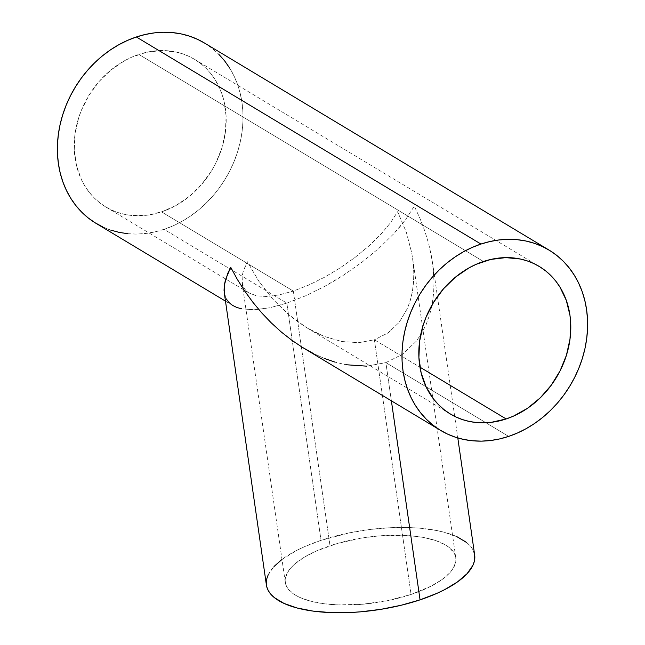 <?xml version="1.0" encoding="UTF-8"?>
<svg xmlns="http://www.w3.org/2000/svg" width="645" height="645" viewBox="0 0 645 645"><rect width="100%" height="100%" fill="white"/><g stroke="black" fill="none" stroke-linecap="round" stroke-linejoin="round"><path stroke-width="0.48" stroke-dasharray="3.23 2.42" d="M411.075 594.456A86.132 33.024 -8.2 0 0 455.797 557.812A86.132 33.024 -8.2 0 0 330.014 545.743L293.314 291.072L308.536 285.146L324.29 277.358L339.98 268.006L355 257.452L368.763 246.092L380.76 234.385L390.507 222.759L397.651 211.665L406.326 232.256L411.776 253.025L413.227 263.216L413.808 273.158L413.501 282.744L412.324 291.895L410.276 300.506L407.382 308.503L399.191 322.363L388.04 332.917L374.382 339.786L411.075 594.456L374.382 339.786L388.04 332.917L399.191 322.363L407.382 308.503L410.276 300.506L412.324 291.895L413.501 282.744L413.808 273.158L413.227 263.216L411.776 253.025L406.326 232.256L397.651 211.665L390.507 222.759L380.76 234.385L368.763 246.092L355 257.452L339.98 268.006L324.29 277.358L308.536 285.146L293.314 291.072L161.548 211.891A86.132 71.99 121 0 0 224.081 139.667A86.132 71.99 121 0 0 194.564 59.332A86.132 71.99 121 0 0 138.852 54.422L483.452 261.491L138.852 54.422A86.132 71.99 121 0 0 76.32 126.646A86.132 71.99 121 0 0 105.836 206.989A86.132 71.99 121 0 0 161.548 211.891L293.314 291.072L279.212 294.91L266.78 296.507L256.484 295.813L248.728 292.838L245.898 290.532L243.802 287.71L242.472 284.397L242.117 276.423L243.1 271.843L247.349 261.717L258.919 281.349L272.924 299.264L288.839 314.776L297.321 321.436L307.149 327.95L323.887 336.311L341.673 341.511L358.725 342.689L374.382 339.786L419.951 367.166L374.382 339.786L358.725 342.689L341.673 341.511L323.887 336.311L314.929 332.256L306.044 327.281L288.839 314.776L272.924 299.264L258.919 281.349L247.349 261.717L246.011 264.353L243.1 271.843L242.117 276.423L242.077 282.478L243.802 287.71L245.898 290.532L248.728 292.838L256.484 295.813L266.78 296.507L279.212 294.91L293.314 291.072L330.014 545.743A86.132 33.024 -8.2 0 0 285.292 582.379A86.132 33.024 -8.2 0 0 411.075 594.456L431.15 586.144L441.712 579.782L449.549 573.05L452.347 569.624L455.547 562.819L455.926 559.505L455.483 556.296L454.225 553.216L449.299 547.581L445.695 545.073L436.343 540.8L424.458 537.656L417.71 536.543L402.923 535.302L378.591 535.939L361.853 538.019L337.569 543.404L316.131 551.088L304.335 557.175L295.096 563.746L291.54 567.149L288.75 570.567L285.542 577.372L285.163 580.685L285.606 583.894L286.864 586.974L288.936 589.893L295.394 595.125L299.731 597.391L310.398 601.116L323.379 603.647L338.165 604.897L362.498 604.252L387.516 600.672L411.075 594.456M224.258 292.612L226.371 299.014L228.927 302.457L232.385 305.279L236.707 307.431L241.859 308.907L254.436 309.753L269.626 307.802L286.848 303.118L321.033 540.349A105.208 40.345 -8.2 0 0 266.409 585.104M324.193 358.378L313.252 353.428L324.193 358.378L335.118 362.159L345.922 364.731L335.118 362.159M96.008 223.339A105.208 87.938 121 0 0 164.056 229.33L286.848 303.118L305.44 295.878L324.685 286.364L343.85 274.939L362.2 262.047L379.018 248.18L393.66 233.869L405.576 219.671L414.292 206.126L420.064 218.615L424.894 231.281L428.731 243.995L432.529 262.604L434.029 281.236L433.658 292.951L432.215 304.118L429.715 314.639L426.184 324.411L421.661 333.336L416.17 341.334L402.561 354.234L385.871 362.619L391.378 400.827L385.871 362.619L366.747 366.158L385.871 362.619L508.655 436.399L385.871 362.619L402.561 354.234L416.17 341.334L421.661 333.336L426.184 324.411L429.715 314.639L432.215 304.118L433.658 292.951L434.029 281.236L433.327 269.094L431.553 256.637L428.731 243.995L424.894 231.281L420.064 218.615L414.292 206.126L405.576 219.671L399.989 226.726L393.66 233.869L379.018 248.18L362.2 262.047L343.85 274.939L334.328 280.865L324.685 286.364L305.44 295.878L286.848 303.118L269.626 307.802L254.436 309.753L241.859 308.907M345.922 364.731L366.747 366.158M303.747 348.163L313.252 353.428M226.371 299.014L224.742 294.967M474.68 555.095A105.208 40.345 -8.2 0 0 321.033 540.349L286.848 303.118L164.056 229.33A105.208 87.938 121 0 0 240.44 141.102A105.208 87.938 121 0 0 204.392 42.973M105.836 206.989L248.728 292.838M204.425 42.997L212.366 48.512L218.824 54.309M229.701 68.112L234.014 75.989L237.521 84.414L240.19 93.307L241.996 102.587L242.907 112.166L242.931 121.937L242.06 131.822L240.311 141.723L237.683 151.535L234.224 161.169L229.951 170.538L224.903 179.544L219.147 188.106L212.721 196.136L205.691 203.562L198.128 210.31L190.106 216.317L181.705 221.517L172.989 225.871L164.056 229.33L154.994 231.861L145.883 233.45L136.821 234.062L127.879 233.708M110.73 230.104L102.684 226.895M161.548 211.891L175.988 205.497L189.437 196.322L201.385 184.72L211.358 171.135L215.486 163.757L221.824 148.205L225.403 132.064L226.097 115.971L223.871 100.531L221.686 93.251L215.285 79.907L211.125 73.973L206.376 68.604L201.095 63.863L195.314 59.783L189.106 56.421L182.519 53.785L175.617 51.923L161.153 50.544L146.278 52.35L131.54 57.252L124.412 60.815L110.964 69.991L99.016 81.593L89.042 95.178L81.415 110.222L78.577 118.116L74.997 134.249L74.304 150.341L76.529 165.781L81.584 179.963L85.116 186.405L89.276 192.339L94.025 197.709L99.306 202.449L105.087 206.529L111.295 209.899L117.882 212.528L124.783 214.39L131.927 215.478L146.665 215.261L161.548 211.891M281.986 559.449L296.523 550.499L304.077 546.879L321.033 540.349L349.808 532.754L370.149 529.448L390.507 527.707L410.091 527.594L419.363 528.15L436.399 530.472L444.01 532.206L457.039 536.761M466.746 542.59L470.229 545.92L472.753 549.484L474.672 555.047M268.183 574.856L274.036 566.495M455.797 557.812L412.582 257.903M194.564 59.332L539.164 266.401M232.877 305.577L225.492 301.142M450.436 414.058L307.149 327.95M432.529 262.604L457.797 437.955M285.292 582.379L242.077 282.478"/><path stroke-width="0.97" d="M313.252 353.428L302.4 347.349L291.75 340.205L281.381 332.07L271.416 323.016L261.943 313.123L253.058 302.497L244.834 291.242L237.36 279.454L230.708 267.264L227.653 273.625L224.315 285.227L224.258 292.612L266.409 585.104A105.208 40.345 -8.2 0 0 420.056 599.85L391.378 400.827L420.056 599.85A105.208 40.345 -8.2 0 0 474.68 555.095L457.797 437.955M335.118 362.159L324.193 358.378M366.747 366.158L345.922 364.731M506.148 418.96L419.951 367.166L506.148 418.96A86.132 71.99 -59 0 1 450.436 414.058A86.132 71.99 -59 0 1 420.919 333.723A86.132 71.99 -59 0 1 483.452 261.491A86.132 71.99 -59 0 1 539.164 266.401A86.132 71.99 -59 0 1 568.68 346.736A86.132 71.99 -59 0 1 506.148 418.96L513.46 416.13L527.473 408.309L540.228 397.868L551.241 385.218L560.086 370.835L566.423 355.274L570.003 339.133L570.696 323.04L569.946 315.203L566.286 300.32L559.884 286.977L555.724 281.043L550.975 275.673L545.694 270.932L539.913 266.861L533.705 263.491L527.118 260.854L520.217 258.992L505.753 257.621L490.877 259.419L476.139 264.321L469.012 267.885L455.563 277.06L443.615 288.662L433.642 302.247L426.014 317.292L423.176 325.185L419.597 341.318L418.903 357.411L421.129 372.85L426.184 387.032L433.875 399.416L438.624 404.778L443.905 409.519L449.686 413.598L455.894 416.968L462.481 419.597L469.383 421.459L476.526 422.548L491.264 422.33L506.148 418.96M548.992 250.042L204.392 42.973A105.208 87.938 121 0 0 136.345 36.983L480.944 244.052A105.208 87.938 -59 0 1 548.992 250.042A105.208 87.938 -59 0 1 585.039 348.179A105.208 87.938 -59 0 1 508.655 436.399A105.208 87.938 -59 0 1 440.608 430.409A105.208 87.938 -59 0 1 404.56 332.28A105.208 87.938 -59 0 1 480.944 244.052L136.345 36.983A105.208 87.938 121 0 0 59.961 125.211A105.208 87.938 121 0 0 96.008 223.339L225.492 301.142M224.742 294.967L224.049 290.355L224.315 285.227L225.516 279.632L230.708 267.264L237.36 279.454L244.834 291.242L253.058 302.497L261.943 313.123L271.416 323.016L281.381 332.07L291.75 340.205L302.4 347.349L440.608 430.409M241.859 308.907L236.707 307.431L232.385 305.279L228.927 302.457L226.371 299.014M232.877 305.577L232.385 305.279M102.684 226.895L95.097 222.775L88.034 217.8L81.576 212.003L75.779 205.449L70.7 198.2L66.387 190.323L62.879 181.898L60.211 173.005L58.413 163.725L57.494 154.155L57.47 144.375L58.34 134.491L60.09 124.598L62.718 114.778L66.177 105.143L70.45 95.774L75.497 86.769L81.254 78.206L87.68 70.176L94.71 62.75L102.273 56.002L110.295 49.996L118.696 44.795L127.412 40.441L136.345 36.983L145.407 34.451L154.518 32.863L163.58 32.25L172.521 32.605L181.245 33.927L189.67 36.209L197.717 39.418L204.425 42.997M218.824 54.309L224.621 60.864L229.701 68.112M127.879 233.708L119.156 232.385L110.73 230.104M508.655 436.399L499.593 438.939L490.482 440.519L481.42 441.132L472.479 440.777L463.755 439.455L455.33 437.173L447.283 433.964L439.697 429.844L432.634 424.87L426.176 419.073L420.379 412.526L415.299 405.27L410.986 397.401L407.479 388.967L404.81 380.074L403.004 370.794L402.093 361.224L402.069 351.444L402.94 341.56L404.689 331.667L407.317 321.847L410.776 312.212L415.049 302.844L420.097 293.838L425.853 285.275L432.279 277.245L439.31 269.82L446.872 263.071L454.894 257.065L463.295 251.864L472.011 247.511L480.944 244.052L490.007 241.52L499.117 239.94L508.179 239.319L517.121 239.674L525.844 240.996L534.27 243.278L542.316 246.487L549.903 250.607L556.966 255.581L563.424 261.378L569.221 267.933L574.3 275.181L578.613 283.058L582.121 291.484L584.789 300.377L586.587 309.656L587.506 319.235L587.531 329.006L586.66 338.891L584.91 348.792L582.282 358.604L578.823 368.239L574.55 377.607L569.503 386.621L563.746 395.175L557.32 403.214L550.29 410.639L542.727 417.379L534.705 423.386L526.304 428.586L517.588 432.94L508.655 436.399M457.039 536.761L466.746 542.59M474.672 555.047L474.373 561.206L472.906 565.343L467.053 573.703L457.482 581.927L444.566 589.691L437.012 593.311L420.056 599.85L401.198 605.244L381.163 609.283L360.716 611.815L350.582 612.492L330.998 612.605L312.93 611.081L297.079 607.985L284.05 603.438L274.343 597.601L270.86 594.271L268.336 590.715L266.796 586.95L266.256 583.032L266.716 578.984L268.183 574.856M274.036 566.495L281.986 559.449"/></g></svg>
